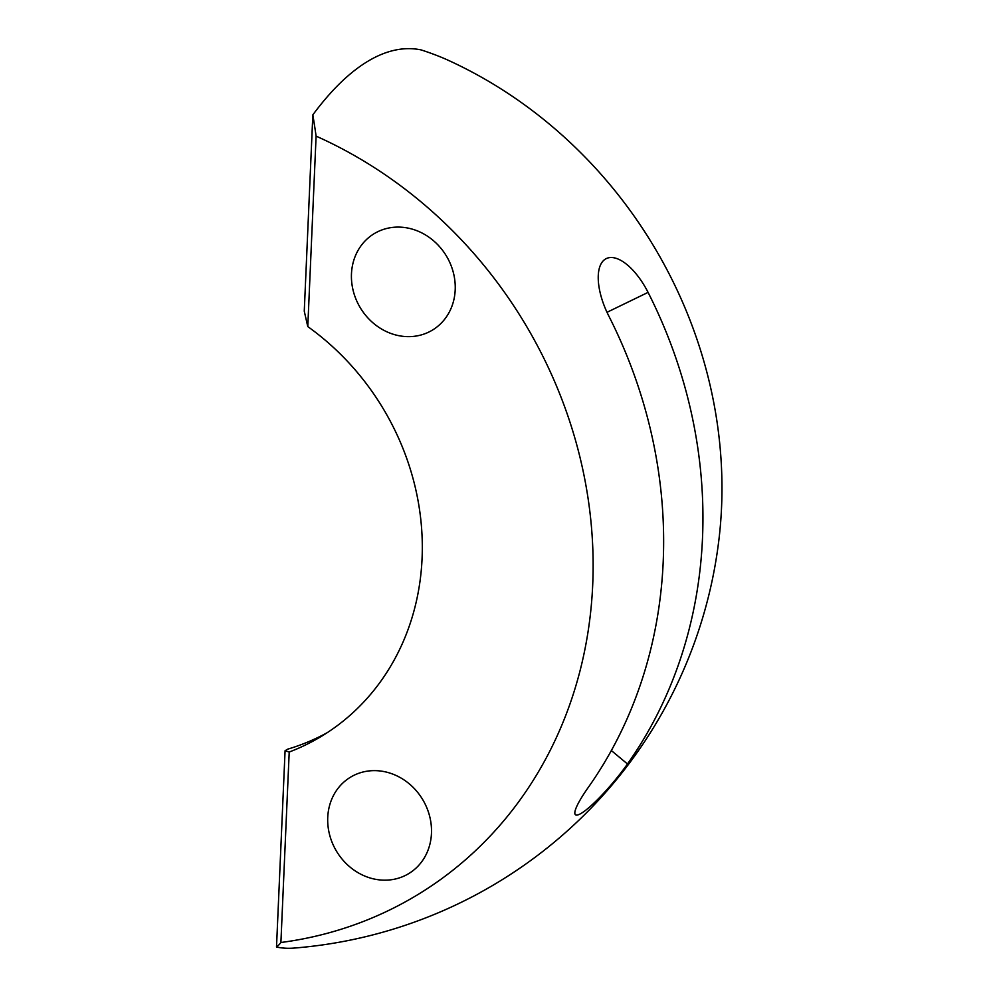 <?xml version="1.0" encoding="UTF-8"?>
<svg xmlns="http://www.w3.org/2000/svg" width="998" height="998" viewBox="0 0 998 998"><rect width="100%" height="100%" fill="white"/><g stroke="black" fill="none" stroke-linecap="round" stroke-linejoin="round"><path stroke-width="1.5" d="M276.508 947.04A464.943 61.078 -89.6 0 0 280.9 942.499L289.208 752.03L285.079 750.721L276.508 947.04A454.427 165.069 -81.2 0 0 293.799 948.1A465.23 465.23 0 0 0 718.897 539.818M280.9 942.499A434.554 387.586 -121 0 0 592.712 584.641A434.554 387.586 -121 0 0 316.104 136.127A464.943 61.078 -89.6 0 0 312.836 114.857A454.427 165.069 -81.2 0 1 421.069 49.9A464.943 353.604 -68.4 0 1 444.946 58.795A434.554 387.586 -121 0 1 718.897 539.843M312.836 114.857L304.265 311.176L307.783 326.596L316.104 136.127M307.783 326.596A249.238 222.292 59 0 1 320.832 736.686A249.238 222.292 59 0 1 289.208 752.03M431.46 833.392A56.325 50.237 59 0 1 408.581 873.699A56.325 50.237 59 0 1 336.526 851.257A56.325 50.237 59 0 1 350.622 777.118A56.325 50.237 59 0 1 405.038 780.598A56.325 50.237 59 0 1 431.46 833.392M455.2 289.857A56.325 50.237 59 0 1 432.321 330.163A56.325 50.237 59 0 1 360.266 307.721A56.325 50.237 59 0 1 374.35 233.569A56.325 50.237 59 0 1 428.766 237.062A56.325 50.237 59 0 1 455.2 289.857M608.78 315.967A50.673 22.842 -115.9 0 1 606.31 258.582A50.673 22.842 -115.9 0 1 648.076 292.377A462.461 412.486 59 0 1 627.48 763.969A50.673 8.383 -50.3 0 1 581.298 813.295A50.673 8.383 -50.3 0 1 575.447 814.742A50.673 8.383 -50.3 0 1 588.184 787.547A462.461 412.486 -121 0 0 608.78 315.967M285.079 750.721L287.661 749.174A249.238 222.292 -121 0 0 327.194 732.694M648.076 292.377L606.996 312.299M611.35 750.558L627.48 763.969"/></g></svg>
